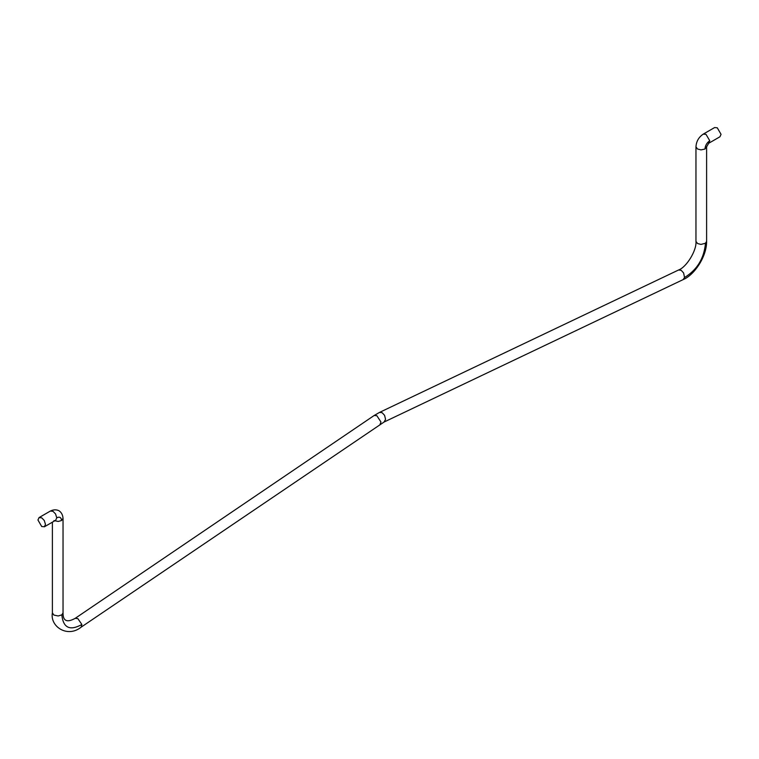 <?xml version="1.0" encoding="UTF-8"?>
<svg xmlns="http://www.w3.org/2000/svg" width="759" height="759" viewBox="0 0 759 759"><rect width="100%" height="100%" fill="white"/><g stroke="black" fill="none" stroke-linecap="round" stroke-linejoin="round"><path stroke-width="1.14" d="M44.487 526.737L41.717 526.537L37.95 520.019L39.051 517.591L41.717 517.847L44.259 520.456L45.474 524.365L44.373 526.803L55.549 520.351M709.76 140.738L705.993 134.334L703.223 134.134L714.627 127.55L717.283 127.816L721.05 134.334L719.949 136.772L708.659 143.29L709.76 140.738C706.847 142.749 705.244 145.519 704.959 149.049L706.61 146.81L706.61 241.353L705.481 243.241C704.077 258.477 697.094 269.9 684.533 277.509L683.119 279.616L384.082 422.023L385.563 419.357L384.585 415.353L382.128 412.697L379.509 412.412L678.546 270.005L681.155 270.289L683.612 272.946L684.533 277.509M39.051 517.591L50.341 511.063L53.007 511.329L55.549 513.938L56.764 517.799L55.701 520.266M380.069 424.347L380.961 422.013L376.872 415.723L374.215 415.458L75.179 618.348L77.845 618.613L81.877 624.496C69.856 631.109 63.168 627.892 61.83 614.856L63.035 612.921L63.035 518.397L61.517 520.541L58.215 521.452L53.946 520.57M61.83 614.856L58.215 615.976L53.946 615.094L52.39 612.921C49.828 626.412 67.38 638.31 81.156 627.152L81.877 624.496M678.299 270.138L678.546 270.005C686.411 267.31 696.866 250.404 695.965 241.353L695.965 146.829L697.53 149.001L700.965 149.893L704.959 149.049M695.965 241.353L697.53 243.525L700.965 244.417L705.481 243.241M61.517 520.541C61.242 517.372 59.657 516.452 56.764 517.799M52.39 522.183L52.39 612.921M384.082 422.023L81.156 627.152M50.341 511.063C53.329 509.574 56.185 509.441 58.889 510.684C61.403 512.306 62.779 514.877 63.035 518.397M63.035 612.921C62.95 621.052 67.001 622.864 75.179 618.348M374.215 415.467L379.509 412.412M683.119 279.616C694.068 275.251 706.8 256.817 706.61 241.353M706.61 146.829L708.659 143.29M703.337 134.068C698.764 137.104 696.307 141.364 695.965 146.829"/></g></svg>
